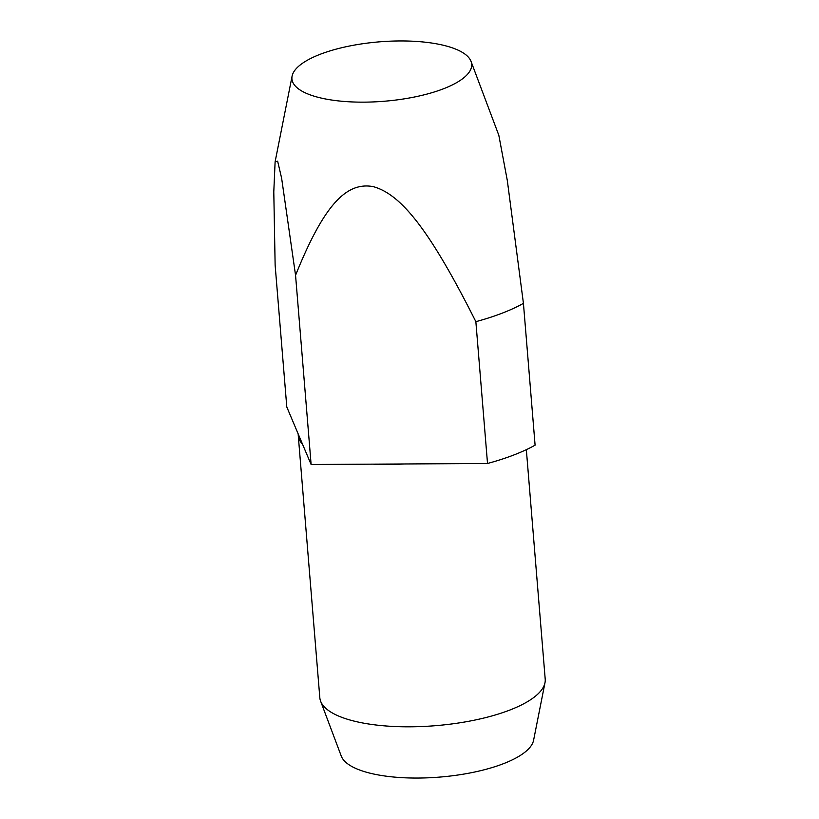 <?xml version="1.0" encoding="UTF-8"?>
<svg xmlns="http://www.w3.org/2000/svg" width="819" height="819" viewBox="0 0 819 819"><rect width="100%" height="100%" fill="white"/><g stroke="black" fill="none" stroke-linecap="round" stroke-linejoin="round"><path stroke-width="1.23" d="M298.249 435.35A113.073 37.377 -4.7 0 0 302.6 444.369L298.208 433.998A113.073 37.377 -4.7 0 0 298.249 435.35L319.819 697.696A113.073 37.377 -4.7 0 0 320.608 701.156A113.073 37.377 -4.7 0 0 350.276 720.096A113.073 37.377 -4.7 0 0 470.444 720.955A113.073 37.377 -4.7 0 0 544.993 682.708A113.073 37.377 -4.7 0 0 545.208 679.166L526.341 449.662M320.608 701.156L341.257 756.06A96.918 32.033 -4.7 0 0 366.687 772.297A96.918 32.033 -4.7 0 0 469.686 773.034A96.918 32.033 -4.7 0 0 533.589 740.253L544.993 682.708M298.208 433.998L286.793 406.992L275.133 265.182L273.792 191.851L275.112 161.793L277.641 161.2L281.623 178.184L295.557 275.286C324.437 203.593 346.867 181.818 373.167 186.609C399.815 193.98 427.897 226.218 475.859 321.672A150.768 49.826 -4.7 0 0 523.433 303.358L507.33 180.62L498.822 135.278L471.038 61.405A90.172 29.801 -4.7 0 0 447.379 46.304A90.172 29.801 -4.7 0 0 351.546 45.618A90.172 29.801 -4.7 0 0 292.096 76.116A90.172 29.801 -4.7 0 0 316.216 96.796A90.172 29.801 -4.7 0 0 419.86 95.843A90.172 29.801 -4.7 0 0 471.038 61.405M475.859 321.672L487.52 463.482A150.768 49.826 -4.7 0 0 535.094 445.167L523.433 303.358M487.52 463.482L311.118 464.506L302.6 444.369M311.118 464.506L295.557 275.286M372.891 464.148A113.073 37.377 -4.7 0 0 404.688 463.963M292.096 76.116L275.112 161.793"/></g></svg>
